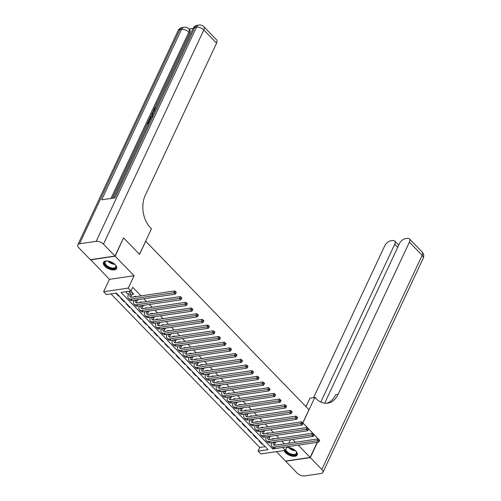 <?xml version="1.0" encoding="UTF-8"?>
<svg xmlns="http://www.w3.org/2000/svg" width="501" height="501" viewBox="0 0 501 501"><rect width="100%" height="100%" fill="white"/><g stroke="black" fill="none" stroke-linecap="round" stroke-linejoin="round"><path stroke-width="0.75" d="M104.828 266.2A7.252 3.632 -154.9 0 0 111.56 269.751A7.252 3.632 -154.9 0 0 116.589 268.511A7.252 3.632 -154.9 0 0 115.217 264.672A7.252 3.632 -154.9 0 0 108.479 261.121A7.252 3.632 -154.9 0 0 103.456 262.361A7.252 3.632 -154.9 0 0 104.828 266.2M284.073 450.518A7.252 3.632 -154.9 0 0 285.457 452.61A7.252 3.632 -154.9 0 0 292.196 456.16A7.252 3.632 -154.9 0 0 297.218 454.921A7.252 3.632 -154.9 0 0 295.847 451.075A7.252 3.632 -154.9 0 0 286.841 447.349M106.375 294.575L103.619 291.732L128.262 288.1L131.018 290.949L121.029 292.421L272.707 448.94L282.696 447.474L285.451 450.318L260.808 453.95L258.053 451.1L268.041 449.629L116.364 293.104L106.375 294.575M90.625 259.643L109.418 279.345L103.619 291.732M276.389 451.651L285.501 461.058L310.144 457.426L298.245 445.151M110.959 293.899L259.756 447.456L258.053 451.1M123.44 238.05L115.174 256.224L90.531 259.85M123.703 238.013L139.56 254.376L145.703 241.263L308.96 409.737L302.817 422.85L318.623 439.321M317.202 442.358L310.144 457.426M132.151 294.219L133.686 293.993L130.774 290.981M137.669 299.911L139.021 299.498M136.203 296.586L135.896 296.266L134.23 296.517L134.537 296.836M143.18 305.604L144.538 305.184M141.72 302.278L141.407 301.959L139.748 302.203L140.055 302.523M148.697 311.296L150.049 310.877M147.238 307.971L145.259 307.896L145.572 308.215M154.214 316.989L155.567 316.569M152.749 313.664L152.442 313.344L150.776 313.588L151.083 313.908M159.725 322.675L161.084 322.262M158.266 319.356L157.959 319.037L156.293 319.281L156.6 319.6M165.242 328.368L166.601 327.955M163.783 325.049L163.47 324.729L161.804 324.974L162.117 325.293M170.76 334.061L172.112 333.647M169.294 330.741L167.321 330.666L167.635 330.986M176.277 339.753L177.63 339.34M174.811 336.434L174.505 336.108L172.839 336.359L173.146 336.678M181.788 345.446L183.147 345.032M180.329 342.12L180.016 341.801L178.356 342.051L178.663 342.371M187.305 351.138L188.658 350.719M185.846 347.813L185.533 347.494L183.867 347.738L184.18 348.057M192.822 356.831L194.175 356.411M191.357 353.506L191.05 353.186L189.384 353.43L189.691 353.75M198.333 362.517L199.692 362.104M196.874 359.198L196.567 358.879L194.902 359.123L195.208 359.442M203.851 368.21L205.203 367.797M202.391 364.891L202.078 364.571L200.413 364.816L200.726 365.135M209.368 373.903L210.721 373.489M207.902 370.583L205.93 370.508L206.243 370.828M214.885 379.595L216.238 379.182M213.42 376.276L213.113 375.957L211.447 376.201L211.754 376.52M220.396 385.288L221.755 384.874M218.937 381.969L218.624 381.643L216.958 381.894L217.271 382.213M225.913 390.98L227.266 390.567M224.454 387.655L222.475 387.58L222.788 387.906M231.431 396.673L232.783 396.253M229.965 393.348L227.993 393.272L228.299 393.592M236.942 402.366L238.301 401.946M235.483 399.04L235.176 398.721L233.51 398.965L233.817 399.284M242.459 408.052L243.812 407.639M241 404.733L240.687 404.413L239.021 404.658L239.334 404.977M247.976 413.745L249.329 413.331M246.511 410.425L246.204 410.106L244.538 410.35L244.845 410.67M253.487 419.437L254.846 419.024M252.028 416.118L251.721 415.799L250.055 416.043L250.362 416.362M259.004 425.13L260.363 424.716M257.545 421.811L255.566 421.736L255.879 422.055M264.522 430.822L265.874 430.409M263.063 427.497L262.749 427.178L261.084 427.428L261.397 427.748M270.039 436.515L271.392 436.095M268.574 433.19L268.267 432.87L266.601 433.115L266.908 433.434M262.317 443.723L262.104 444.187L258.792 440.774L259.374 440.686M256.806 438.031L256.587 438.494L253.281 435.081L253.857 434.993M251.289 432.344L251.07 432.801L247.763 429.388L248.346 429.301M245.772 426.652L245.559 427.109L242.246 423.696L242.828 423.608M240.261 420.959L240.042 421.416L236.735 418.003L237.311 417.915M234.744 415.266L234.524 415.73L231.218 412.31L231.8 412.229M229.226 409.574L229.013 410.037L225.7 406.618L226.283 406.536M223.709 403.881L223.496 404.345L220.183 400.925L220.766 400.844M218.198 398.189L217.979 398.652L214.672 395.239L215.248 395.151M212.681 392.496L212.462 392.959L209.155 389.546L209.737 389.459M207.163 386.81L206.951 387.267L203.638 383.854L204.22 383.766M201.653 381.117L201.433 381.574L198.127 378.161L198.703 378.073M196.135 375.424L195.916 375.882L192.609 372.468L193.192 372.381M190.618 369.732L190.405 370.195L187.092 366.776L187.675 366.694M185.101 364.039L184.888 364.503L181.581 361.083L182.157 361.002M179.59 358.347L179.371 358.81L176.064 355.397L176.64 355.309M174.072 352.654L173.86 353.117L170.547 349.704L171.129 349.617M168.555 346.961L168.342 347.425L165.029 344.012L165.612 343.924M163.044 341.275L162.825 341.732L159.518 338.319L160.095 338.231M157.527 335.582L157.308 336.039L154.001 332.626L154.584 332.539M152.01 329.89L151.797 330.347L148.484 326.934L149.066 326.852M146.492 324.197L146.279 324.661L142.973 321.241L143.549 321.16M140.981 318.504L140.762 318.968L137.456 315.549L138.032 315.467M135.464 312.812L135.251 313.275L131.938 309.862L132.521 309.775M129.947 307.119L129.734 307.583L126.421 304.17L127.004 304.082M124.436 301.433L124.217 301.89L120.91 298.477L121.486 298.389M259.756 447.456L265.167 446.66M262.681 444.099L262.104 444.187M257.17 438.406L256.587 438.494M251.652 432.72L251.07 432.801M246.135 427.027L245.559 427.109M240.624 421.335L240.042 421.416M235.107 415.642L234.524 415.73M229.59 409.95L229.013 410.037M224.079 404.257L223.496 404.345M218.561 398.564L217.979 398.652M213.044 392.872L212.462 392.959M207.527 387.185L206.951 387.267M202.016 381.493L201.433 381.574M196.498 375.8L195.916 375.882M190.981 370.107L190.405 370.195M185.47 364.415L184.888 364.503M179.953 358.722L179.371 358.81M174.436 353.03L173.86 353.117M168.918 347.337L168.342 347.425M163.407 341.651L162.825 341.732M157.89 335.958L157.308 336.039M152.373 330.265L151.797 330.347M146.862 324.573L146.279 324.661M141.345 318.88L140.762 318.968M135.827 313.188L135.251 313.275M130.31 307.495L129.734 307.583M124.799 301.809L124.217 301.89M119.282 296.116L118.699 296.197L115.787 293.191M274.705 445.257L284.399 443.83L281.737 441.08M278.919 438.175L276.22 435.388M273.402 432.482L270.703 429.695M267.891 426.789L265.192 424.003M262.374 421.097L259.675 418.31M256.856 415.404L254.157 412.617M251.339 409.712L248.646 406.931M245.828 404.019L243.129 401.238M240.311 398.333L237.612 395.546M234.794 392.64L232.095 389.853M229.283 386.947L226.584 384.161M223.765 381.255L221.066 378.468M218.248 375.562L215.549 372.775M212.731 369.87L210.038 367.083M207.22 364.177L204.521 361.396M201.703 358.484L199.003 355.704M196.185 352.798L193.486 350.011M190.674 347.105L187.975 344.319M185.157 341.413L182.458 338.626M179.64 335.72L176.941 332.933M174.129 330.027L171.43 327.241M168.612 324.335L165.912 321.554M163.094 318.642L160.395 315.862M157.577 312.956L154.878 310.169M152.066 307.263L149.367 304.476M146.549 301.571L143.85 298.784M141.031 295.878L132.727 287.305L131.018 290.949M125.613 291.745L128.381 294.601M275.55 442.208L276.909 441.788M274.091 438.882L273.778 438.563L272.118 438.807L272.425 439.127M129.108 291.231L129.678 291.82M109.418 279.345L134.061 275.719L115.174 256.224M134.061 275.719L128.262 288.1M290.373 439.809L288.776 443.222M287.104 446.792L285.451 450.318M295.433 442.245L292.734 439.458M273.233 447.819L272.707 448.94M118.919 295.74L118.699 296.197M275.663 441.976L274.949 443.498A4.647 2.43 -44.1 0 0 274.542 445.245M273.433 438.982L273.483 438.607M273.471 442.295A4.647 2.43 -44.1 0 0 273.559 444.819A4.647 2.43 -44.1 0 0 275.193 445.226L318.122 438.901L319.143 439.746L318.805 440.479L319.356 441.049L319.694 440.316L319.143 439.746M319.356 441.049L318.649 442.145L275.719 448.47A6.97 3.645 135.9 0 1 273.27 447.856L271.893 446.435A6.97 3.645 135.9 0 1 271.805 442.54M318.649 442.145L317.265 440.723L274.341 447.049A6.97 3.645 135.9 0 1 271.893 446.435M318.805 440.479L317.265 440.723L318.122 438.901M295.84 451.075A6.275 3.144 25.1 0 1 296.329 451.783A6.275 3.144 25.1 0 1 295.114 455.008A6.275 3.144 25.1 0 1 288.895 453.756A6.275 3.144 25.1 0 1 285.32 450.336M285.764 449.647A5.812 2.912 -154.9 0 0 289.215 453.205A5.812 2.912 -154.9 0 0 296.36 453.361A5.812 2.912 -154.9 0 0 296.204 451.576M284.599 450.443A7.202 3.613 -154.9 0 0 288.595 454.125A7.202 3.613 -154.9 0 0 297.362 454.482M286.772 447.506A6.275 3.144 25.1 0 1 287.067 447.443A6.275 3.144 25.1 0 1 287.918 447.362M287.305 447.406A5.812 2.912 -154.9 0 0 286.722 447.6M115.211 264.666A6.275 3.144 25.1 0 1 115.7 265.373A6.275 3.144 25.1 0 1 114.485 268.599A6.275 3.144 25.1 0 1 108.26 267.346A6.275 3.144 25.1 0 1 106.437 261.034A6.275 3.144 25.1 0 1 107.289 260.958M106.675 260.996A5.812 2.912 -154.9 0 0 105.204 262.023A5.812 2.912 -154.9 0 0 108.585 266.801A5.812 2.912 -154.9 0 0 115.725 266.952A5.812 2.912 -154.9 0 0 115.574 265.167M103.694 261.973A7.202 3.613 -154.9 0 0 107.959 267.716A7.202 3.613 -154.9 0 0 116.727 268.079M318.724 439.402L302.873 422.907L314.816 397.412L315.755 398.376A23.24 16.026 81.6 0 0 327.673 403.161A23.24 16.026 81.6 0 0 338.075 394.393L409.398 242.14A5.58 2.918 -44.1 0 0 409.405 238.852A5.58 2.918 -44.1 0 0 407.445 238.357L405.484 238.651A5.58 2.918 -44.1 0 0 399.441 243.611L324.679 403.199M305.986 406.668L309.987 398.12L314.816 397.412M310.307 457.601L285.664 461.227L297.193 473.126A5.58 2.793 -154.9 0 0 304.495 475.95L321.147 473.495A5.58 2.793 -154.9 0 0 322.894 472.449A5.58 2.793 -154.9 0 0 321.836 469.493L310.307 457.601L317.465 442.32M320.809 402.065L394.707 244.306A5.58 2.918 -44.1 0 0 394.719 241.012A5.58 2.918 -44.1 0 0 392.759 240.524L390.793 240.812A5.58 2.918 -44.1 0 0 384.749 245.772L313.639 397.587M315.83 397.675L315.58 398.201A23.24 16.026 81.6 0 0 315.83 397.675L315.167 397.769M305.472 406.142A23.24 16.026 81.6 0 0 306.43 405.716M305.716 406.392A23.24 16.026 81.6 0 0 306.155 406.305M326.464 403.274A23.24 16.026 81.6 0 0 335.676 394.75L338.075 394.393M154.151 111.573L153.663 111.072L153.713 109.581L155.861 107.928M155.297 109.13L154.433 110.671M152.586 114.923L151.571 114.259L151.897 113.564L153.613 112.731M148.265 124.148L147.1 123.803L148.54 120.716L149.442 121.104L148.553 123.014M193.085 28.463L188.996 29.064M203.819 26.685A5.58 5.58 0 0 0 198.997 25.05A5.58 3.845 -98.4 0 0 196.505 27.154A5.58 2.793 25.1 0 1 203.807 29.979A5.58 2.918 -44.1 0 0 203.819 26.685L216.582 39.861A5.58 2.918 135.9 0 1 216.576 43.155L203.807 29.979L103.482 244.156A5.58 2.793 -154.9 0 0 96.173 241.332L196.505 27.154L194.839 27.398L114.986 197.864L101.665 199.824L181.519 29.359A5.58 2.793 25.1 0 1 188.821 32.189A5.58 2.918 -44.1 0 0 188.833 28.895L189.66 29.747A5.58 2.918 135.9 0 1 189.647 33.041L188.821 32.189L110.934 198.465M112.249 198.271L147.125 123.822M148.578 120.716L149.01 119.789M150.031 117.61L151.59 114.284M151.941 113.539L153.5 110.214M154.095 108.936L189.647 33.041M150.156 120.115L148.991 119.764L150.106 117.491L152.648 115.888M103.482 244.156L115.005 256.055L123.54 237.837L139.503 254.32L151.452 228.819L150.513 227.855A23.24 16.026 -98.4 0 1 145.252 195.409L216.576 43.155M96.173 241.332L79.521 243.78A5.58 2.793 -154.9 0 0 77.78 244.832A5.58 2.793 -154.9 0 0 78.839 247.782L90.362 259.681L115.005 256.055M149.004 120.653L147.851 123.114L148.816 122.977M148.528 123.59L147.1 123.803M150.419 119.557L148.991 119.764M152.348 116.508L150.576 117.459L149.736 119.081L150.707 118.937M151.34 117.591L150.444 118.975M150.576 117.459L151.014 117.917M150.156 118.198L150.594 118.649M152.705 114.666L151.571 114.259M153.344 113.307L152.191 113.84L152.974 114.09M155.667 107.721L154.158 109.537L154.602 109.995M154.158 109.537L154.126 110.521L154.571 110.696M154.277 111.316L153.663 111.072M270.145 436.283L269.432 437.805A4.647 2.43 -44.1 0 0 269.024 439.559M267.922 433.29L267.966 432.914M267.954 436.603A4.647 2.43 -44.1 0 0 268.048 439.127A4.647 2.43 -44.1 0 0 269.676 439.534L312.605 433.215L313.626 434.06L313.288 434.787L313.839 435.356L314.177 434.624L313.626 434.06M313.839 435.356L313.131 436.459L270.202 442.778A6.97 3.645 135.9 0 1 267.753 442.164L266.375 440.742A6.97 3.645 135.9 0 1 266.288 436.853M313.131 436.459L311.754 435.031L268.824 441.356A6.97 3.645 135.9 0 1 266.375 440.742M313.288 434.787L311.754 435.031L312.605 433.215M264.628 430.591L263.914 432.112A4.647 2.43 -44.1 0 0 263.507 433.866M262.405 427.597L262.449 427.221M262.436 430.91A4.647 2.43 -44.1 0 0 262.53 433.434A4.647 2.43 -44.1 0 0 264.165 433.841L307.088 427.522L308.115 428.368L307.771 429.094L308.322 429.664L308.666 428.937L308.115 428.368M308.322 429.664L307.614 430.766L264.685 437.085A6.97 3.645 135.9 0 1 262.242 436.471L260.858 435.05A6.97 3.645 135.9 0 1 260.77 431.161M307.614 430.766L306.236 429.338L263.307 435.663A6.97 3.645 135.9 0 1 260.858 435.05M307.771 429.094L306.236 429.338L307.088 427.522M259.117 424.898L258.403 426.42A4.647 2.43 -44.1 0 0 257.996 428.173M256.888 421.905L256.938 421.535M256.925 425.224A4.647 2.43 -44.1 0 0 257.013 427.741A4.647 2.43 -44.1 0 0 258.648 428.148L301.571 421.829L302.598 422.675L302.253 423.401L302.804 423.971L303.149 423.245L302.598 422.675M302.804 423.971L302.097 425.073L259.174 431.392A6.97 3.645 135.9 0 1 256.725 430.785L255.347 429.357A6.97 3.645 135.9 0 1 255.253 425.468M302.097 425.073L300.719 423.652L257.796 429.971A6.97 3.645 135.9 0 1 255.347 429.357M302.253 423.401L300.719 423.652L301.571 421.829M253.6 419.205L252.886 420.727A4.647 2.43 -44.1 0 0 252.479 422.481M251.377 416.212L251.421 415.843M251.408 419.531A4.647 2.43 -44.1 0 0 251.502 422.049A4.647 2.43 -44.1 0 0 253.13 422.456L296.06 416.137L297.08 416.982L296.742 417.709L297.293 418.279L297.632 417.552L297.08 416.982M297.293 418.279L296.586 419.381L253.656 425.7A6.97 3.645 135.9 0 1 251.208 425.092L249.83 423.671A6.97 3.645 135.9 0 1 249.742 419.775M296.586 419.381L295.208 417.959L252.279 424.278A6.97 3.645 135.9 0 1 249.83 423.671M296.742 417.709L295.208 417.959L296.06 416.137M248.083 413.513L247.369 415.035A4.647 2.43 -44.1 0 0 246.962 416.788M245.859 410.519L245.903 410.15M245.891 413.839A4.647 2.43 -44.1 0 0 245.985 416.356A4.647 2.43 -44.1 0 0 247.613 416.769L290.542 410.444L291.563 411.29L291.225 412.016L291.776 412.586L292.121 411.86L291.563 411.29M291.776 412.586L291.068 413.688L248.139 420.013A6.97 3.645 135.9 0 1 245.69 419.4L244.313 417.978A6.97 3.645 135.9 0 1 244.225 414.083M291.068 413.688L289.691 412.267L246.761 418.585A6.97 3.645 135.9 0 1 244.313 417.978M291.225 412.016L289.691 412.267L290.542 410.444M242.565 407.82L241.858 409.348A4.647 2.43 -44.1 0 0 241.451 411.096M240.342 404.827L240.386 404.457M240.38 408.146A4.647 2.43 -44.1 0 0 240.467 410.67A4.647 2.43 -44.1 0 0 242.102 411.077L285.025 404.752L286.052 405.597L285.708 406.33L286.259 406.893L286.603 406.167L286.052 405.597M286.259 406.893L285.551 407.996L242.628 414.321A6.97 3.645 135.9 0 1 240.179 413.707L238.802 412.285A6.97 3.645 135.9 0 1 238.708 408.39M285.551 407.996L284.173 406.574L241.244 412.893A6.97 3.645 135.9 0 1 238.802 412.285M285.708 406.33L284.173 406.574L285.025 404.752M237.054 402.134L236.34 403.656A4.647 2.43 -44.1 0 0 235.933 405.403M234.825 399.14L234.875 398.765M234.863 402.453A4.647 2.43 -44.1 0 0 234.95 404.977A4.647 2.43 -44.1 0 0 236.585 405.384L279.514 399.059L280.535 399.904L280.197 400.637L280.748 401.207L281.086 400.474L280.535 399.904M280.748 401.207L280.04 402.303L237.111 408.628A6.97 3.645 135.9 0 1 234.662 408.014L233.284 406.593A6.97 3.645 135.9 0 1 233.197 402.698M280.04 402.303L278.656 400.881L235.733 407.207A6.97 3.645 135.9 0 1 233.284 406.593M280.197 400.637L278.656 400.881L279.514 399.059M231.537 396.441L230.823 397.963A4.647 2.43 -44.1 0 0 230.416 399.717M229.314 393.448L229.358 393.072M229.345 396.761A4.647 2.43 -44.1 0 0 229.439 399.284A4.647 2.43 -44.1 0 0 231.067 399.692L273.997 393.366L275.018 394.212L274.68 394.945L275.231 395.514L275.569 394.782L275.018 394.212M275.231 395.514L274.523 396.61L231.594 402.936A6.97 3.645 135.9 0 1 229.145 402.322L227.767 400.9A6.97 3.645 135.9 0 1 227.679 397.005M274.523 396.61L273.145 395.189L230.216 401.514A6.97 3.645 135.9 0 1 227.767 400.9M274.68 394.945L273.145 395.189L273.997 393.366M226.02 390.749L225.306 392.27A4.647 2.43 -44.1 0 0 224.899 394.024M223.797 387.755L223.841 387.379M223.828 391.068A4.647 2.43 -44.1 0 0 223.922 393.592A4.647 2.43 -44.1 0 0 225.556 393.999L268.48 387.68L269.507 388.525L269.162 389.252L269.713 389.822L270.058 389.089L269.507 388.525M269.713 389.822L269.006 390.924L226.076 397.243A6.97 3.645 135.9 0 1 223.634 396.629L222.25 395.208A6.97 3.645 135.9 0 1 222.162 391.319M269.006 390.924L267.628 389.496L224.698 395.821A6.97 3.645 135.9 0 1 222.25 395.208M269.162 389.252L267.628 389.496L268.48 387.68M220.509 385.056L219.795 386.578A4.647 2.43 -44.1 0 0 219.388 388.331M218.279 382.063L218.33 381.687M218.317 385.375A4.647 2.43 -44.1 0 0 218.405 387.899A4.647 2.43 -44.1 0 0 220.039 388.306L262.962 381.987L263.989 382.833L263.645 383.559L264.202 384.129L264.541 383.403L263.989 382.833M264.202 384.129L263.488 385.231L220.565 391.55A6.97 3.645 135.9 0 1 218.117 390.943L216.739 389.515A6.97 3.645 135.9 0 1 216.651 385.626M263.488 385.231L262.111 383.81L219.188 390.129A6.97 3.645 135.9 0 1 216.739 389.515M263.645 383.559L262.111 383.81L262.962 381.987M214.992 379.363L214.278 380.885A4.647 2.43 -44.1 0 0 213.871 382.639M212.768 376.37L212.812 376M212.8 379.689A4.647 2.43 -44.1 0 0 212.894 382.207A4.647 2.43 -44.1 0 0 214.522 382.614L257.451 376.295L258.472 377.14L258.134 377.867L258.685 378.437L259.023 377.71L258.472 377.14M258.685 378.437L257.977 379.539L215.048 385.858A6.97 3.645 135.9 0 1 212.599 385.25L211.222 383.822A6.97 3.645 135.9 0 1 211.134 379.933M257.977 379.539L256.6 378.117L213.67 384.436A6.97 3.645 135.9 0 1 211.222 383.822M258.134 377.867L256.6 378.117L257.451 376.295M209.474 373.671L208.76 375.193A4.647 2.43 -44.1 0 0 208.353 376.946M207.251 370.677L207.295 370.308M207.282 373.997A4.647 2.43 -44.1 0 0 207.376 376.514A4.647 2.43 -44.1 0 0 209.005 376.921L251.934 370.602L252.961 371.448L252.617 372.174L253.168 372.744L253.512 372.018L252.961 371.448M253.168 372.744L252.46 373.846L209.531 380.165A6.97 3.645 135.9 0 1 207.082 379.558L205.704 378.136A6.97 3.645 135.9 0 1 205.617 374.241M252.46 373.846L251.082 372.425L208.153 378.743A6.97 3.645 135.9 0 1 205.704 378.136M252.617 372.174L251.082 372.425L251.934 370.602M203.957 367.978L203.249 369.5A4.647 2.43 -44.1 0 0 202.842 371.254M201.734 364.985L201.778 364.615M201.771 368.304A4.647 2.43 -44.1 0 0 201.859 370.821A4.647 2.43 -44.1 0 0 203.494 371.235L246.417 364.91L247.444 365.755L247.099 366.482L247.651 367.051L247.995 366.325L247.444 365.755M247.651 367.051L246.943 368.154L204.02 374.479A6.97 3.645 135.9 0 1 201.571 373.865L200.193 372.443A6.97 3.645 135.9 0 1 200.099 368.548M246.943 368.154L245.565 366.732L202.636 373.051A6.97 3.645 135.9 0 1 200.193 372.443M247.099 366.482L245.565 366.732L246.417 364.91M198.446 362.286L197.732 363.814A4.647 2.43 -44.1 0 0 197.325 365.561M196.217 359.292L196.267 358.923M196.254 362.611A4.647 2.43 -44.1 0 0 196.342 365.135A4.647 2.43 -44.1 0 0 197.976 365.542L240.906 359.217L241.927 360.062L241.588 360.795L242.14 361.359L242.478 360.632L241.927 360.062M242.14 361.359L241.432 362.461L198.502 368.786A6.97 3.645 135.9 0 1 196.054 368.172L194.676 366.751A6.97 3.645 135.9 0 1 194.588 362.856M241.432 362.461L240.048 361.039L197.125 367.358A6.97 3.645 135.9 0 1 194.676 366.751M241.588 360.795L240.048 361.039L240.906 359.217M192.929 356.599L192.215 358.121A4.647 2.43 -44.1 0 0 191.808 359.868M190.706 353.606L190.749 353.23M190.737 356.919A4.647 2.43 -44.1 0 0 190.831 359.442A4.647 2.43 -44.1 0 0 192.459 359.85L235.389 353.524L236.409 354.37L236.071 355.103L236.622 355.672L236.96 354.94L236.409 354.37M236.622 355.672L235.915 356.768L192.985 363.093A6.97 3.645 135.9 0 1 190.537 362.48L189.159 361.058A6.97 3.645 135.9 0 1 189.071 357.163M235.915 356.768L234.537 355.347L191.607 361.672A6.97 3.645 135.9 0 1 189.159 361.058M236.071 355.103L234.537 355.347L235.389 353.524M187.412 350.907L186.698 352.428A4.647 2.43 -44.1 0 0 186.291 354.182M185.188 347.913L185.232 347.537M185.22 351.226A4.647 2.43 -44.1 0 0 185.314 353.75A4.647 2.43 -44.1 0 0 186.948 354.157L229.871 347.832L230.898 348.683L230.554 349.41L231.105 349.98L231.449 349.247L230.898 348.683M231.105 349.98L230.397 351.082L187.474 357.401A6.97 3.645 135.9 0 1 185.026 356.787L183.642 355.366A6.97 3.645 135.9 0 1 183.554 351.47M230.397 351.082L229.02 349.654L186.09 355.979A6.97 3.645 135.9 0 1 183.642 355.366M230.554 349.41L229.02 349.654L229.871 347.832M181.901 345.214L181.187 346.736A4.647 2.43 -44.1 0 0 180.78 348.489M179.671 342.221L179.721 341.845M179.709 345.533A4.647 2.43 -44.1 0 0 179.796 348.057A4.647 2.43 -44.1 0 0 181.431 348.464L224.36 342.145L225.381 342.991L225.037 343.717L225.594 344.287L225.932 343.561L225.381 342.991M225.594 344.287L224.88 345.389L181.957 351.708A6.97 3.645 135.9 0 1 179.508 351.095L178.131 349.673A6.97 3.645 135.9 0 1 178.043 345.784M224.88 345.389L223.502 343.962L180.579 350.287A6.97 3.645 135.9 0 1 178.131 349.673M225.037 343.717L223.502 343.962L224.36 342.145M176.383 339.521L175.669 341.043A4.647 2.43 -44.1 0 0 175.262 342.797M174.16 336.528L174.204 336.158M174.191 339.847A4.647 2.43 -44.1 0 0 174.285 342.365A4.647 2.43 -44.1 0 0 175.914 342.772L218.843 336.453L219.864 337.298L219.526 338.025L220.077 338.595L220.415 337.868L219.864 337.298M220.077 338.595L219.369 339.697L176.44 346.016A6.97 3.645 135.9 0 1 173.991 345.408L172.613 343.98A6.97 3.645 135.9 0 1 172.526 340.091M219.369 339.697L217.991 338.275L175.062 344.594A6.97 3.645 135.9 0 1 172.613 343.98M219.526 338.025L217.991 338.275L218.843 336.453M170.866 333.829L170.152 335.351A4.647 2.43 -44.1 0 0 169.745 337.104M168.643 330.835L168.687 330.466M168.674 334.154A4.647 2.43 -44.1 0 0 168.768 336.672A4.647 2.43 -44.1 0 0 170.396 337.079L213.326 330.76L214.353 331.606L214.008 332.332L214.56 332.902L214.904 332.176L214.353 331.606M214.56 332.902L213.852 334.004L170.922 340.323A6.97 3.645 135.9 0 1 168.48 339.716L167.096 338.288A6.97 3.645 135.9 0 1 167.008 334.399M213.852 334.004L212.474 332.583L169.545 338.901A6.97 3.645 135.9 0 1 167.096 338.288M214.008 332.332L212.474 332.583L213.326 330.76M165.349 328.136L164.641 329.658A4.647 2.43 -44.1 0 0 164.234 331.411M163.126 325.143L163.169 324.773M163.163 328.462A4.647 2.43 -44.1 0 0 163.251 330.979A4.647 2.43 -44.1 0 0 164.885 331.386L207.809 325.068L208.836 325.913L208.491 326.639L209.042 327.209L209.387 326.483L208.836 325.913M209.042 327.209L208.335 328.312L165.411 334.63A6.97 3.645 135.9 0 1 162.963 334.023L161.585 332.601A6.97 3.645 135.9 0 1 161.491 328.706M208.335 328.312L206.957 326.89L164.027 333.209A6.97 3.645 135.9 0 1 161.585 332.601M208.491 326.639L206.957 326.89L207.809 325.068M159.838 322.444L159.124 323.965A4.647 2.43 -44.1 0 0 158.717 325.719M157.608 319.45L157.658 319.081M157.646 322.769A4.647 2.43 -44.1 0 0 157.734 325.287A4.647 2.43 -44.1 0 0 159.368 325.7L202.298 319.375L203.318 320.22L202.98 320.947L203.531 321.517L203.869 320.79L203.318 320.22M203.531 321.517L202.824 322.619L159.894 328.944A6.97 3.645 135.9 0 1 157.446 328.33L156.068 326.909A6.97 3.645 135.9 0 1 155.98 323.013M202.824 322.619L201.44 321.197L158.516 327.516A6.97 3.645 135.9 0 1 156.068 326.909M202.98 320.947L201.44 321.197L202.298 319.375M154.321 316.757L153.607 318.279A4.647 2.43 -44.1 0 0 153.2 320.026M152.097 313.758L152.141 313.388M152.129 317.077A4.647 2.43 -44.1 0 0 152.223 319.6A4.647 2.43 -44.1 0 0 153.851 320.007L196.78 313.682L197.801 314.528L197.463 315.261L198.014 315.83L198.352 315.098L197.801 314.528M198.014 315.83L197.306 316.926L154.377 323.251A6.97 3.645 135.9 0 1 151.928 322.638L150.55 321.216A6.97 3.645 135.9 0 1 150.463 317.321M197.306 316.926L195.929 315.505L152.999 321.83A6.97 3.645 135.9 0 1 150.55 321.216M197.463 315.261L195.929 315.505L196.78 313.682M148.803 311.065L148.089 312.586A4.647 2.43 -44.1 0 0 147.682 314.334M146.58 308.071L146.624 307.695M146.618 311.384A4.647 2.43 -44.1 0 0 146.705 313.908A4.647 2.43 -44.1 0 0 148.34 314.315L191.263 307.99L192.29 308.835L191.946 309.568L192.497 310.138L192.841 309.405L192.29 308.835M192.497 310.138L191.789 311.234L148.866 317.559A6.97 3.645 135.9 0 1 146.417 316.945L145.033 315.524A6.97 3.645 135.9 0 1 144.946 311.628M191.789 311.234L190.411 309.812L147.482 316.137A6.97 3.645 135.9 0 1 145.033 315.524M191.946 309.568L190.411 309.812L191.263 307.99M143.292 305.372L142.578 306.894A4.647 2.43 -44.1 0 0 142.171 308.647M141.063 302.379L141.113 302.003M141.1 305.691A4.647 2.43 -44.1 0 0 141.188 308.215A4.647 2.43 -44.1 0 0 142.823 308.622L185.752 302.303L186.773 303.149L186.428 303.875L186.986 304.445L187.324 303.712L186.773 303.149M186.986 304.445L186.272 305.547L143.349 311.866A6.97 3.645 135.9 0 1 140.9 311.253L139.522 309.831A6.97 3.645 135.9 0 1 139.435 305.942M186.272 305.547L184.894 304.12L141.971 310.445A6.97 3.645 135.9 0 1 139.522 309.831M186.428 303.875L184.894 304.12L185.752 302.303M137.775 299.679L137.061 301.201A4.647 2.43 -44.1 0 0 136.654 302.955M135.552 296.686L135.596 296.31M135.583 299.999A4.647 2.43 -44.1 0 0 135.677 302.523A4.647 2.43 -44.1 0 0 137.305 302.93L180.235 296.611L181.256 297.456L180.917 298.183L181.468 298.753L181.807 298.026L181.256 297.456M181.468 298.753L180.761 299.855L137.831 306.174A6.97 3.645 135.9 0 1 135.383 305.56L134.005 304.138A6.97 3.645 135.9 0 1 133.917 300.249M180.761 299.855L179.383 298.427L136.454 304.752A6.97 3.645 135.9 0 1 134.005 304.138M180.917 298.183L179.383 298.427L180.235 296.611M131.343 291.576L130.166 294.087A4.647 2.43 -44.1 0 0 130.16 296.83A4.647 2.43 -44.1 0 0 131.788 297.237L174.717 290.918L175.745 291.764L175.4 292.49L175.951 293.06L176.296 292.334L175.745 291.764M132.721 292.997L131.544 295.509A4.647 2.43 -44.1 0 0 131.137 297.262M175.951 293.06L175.244 294.162L173.866 292.741L130.936 299.059A6.97 3.645 135.9 0 1 128.488 298.446A6.97 3.645 135.9 0 1 128.5 294.331L130.016 291.094M175.244 294.162L132.314 300.481A6.97 3.645 135.9 0 1 129.872 299.874L128.488 298.446M175.4 292.49L173.866 292.741L174.717 290.918M274.949 443.498L273.746 442.258M275.719 448.47L274.341 447.049M295.471 450.712A5.812 2.912 25.1 0 1 290.993 449.41A5.812 2.912 25.1 0 1 288.438 447.418M289.24 447.55A5.617 2.818 -154.9 0 0 291.225 448.971A5.617 2.818 -154.9 0 0 294.851 450.18M114.835 264.303A5.812 2.912 25.1 0 1 110.358 263.006A5.812 2.912 25.1 0 1 107.809 261.008M108.604 261.146A5.617 2.818 -154.9 0 0 110.589 262.568A5.617 2.818 -154.9 0 0 114.222 263.776M321.836 469.493L422.161 255.316L409.398 242.14M397.675 247.369L394.707 244.306M422.161 255.316A5.58 2.793 25.1 0 1 423.22 258.272A5.58 5.58 0 0 0 422.174 252.028A5.58 2.918 135.9 0 1 422.161 255.316M188.833 28.895A5.58 5.58 0 0 0 184.011 27.254A5.58 3.845 -98.4 0 0 181.519 29.359L179.853 29.603L79.521 243.78M178.105 30.655A5.58 2.793 25.1 0 1 179.853 29.603A5.58 3.845 81.6 0 1 182.345 27.505A5.58 5.58 0 0 0 178.105 30.655L77.78 244.832M193.092 28.451A5.58 2.793 25.1 0 1 194.839 27.398A5.58 3.845 81.6 0 1 197.331 25.294A5.58 5.58 0 0 0 193.092 28.451L113.639 198.064M269.432 437.805L268.229 436.565M270.202 442.778L268.824 441.356M263.914 432.112L262.712 430.873M264.685 437.085L263.307 435.663M258.403 426.42L257.201 425.18M259.174 431.392L257.796 429.971M252.886 420.727L251.684 419.487M253.656 425.7L252.279 424.278M247.369 415.035L246.166 413.795M248.139 420.013L246.761 418.585M241.858 409.348L240.655 408.102M242.628 414.321L241.244 412.893M236.34 403.656L235.138 402.416M237.111 408.628L235.733 407.207M230.823 397.963L229.621 396.723M231.594 402.936L230.216 401.514M225.306 392.27L224.104 391.03M226.076 397.243L224.698 395.821M219.795 386.578L218.593 385.338M220.565 391.55L219.188 390.129M214.278 380.885L213.075 379.645M215.048 385.858L213.67 384.436M208.76 375.193L207.558 373.953M209.531 380.165L208.153 378.743M203.249 369.5L202.047 368.26M204.02 374.479L202.636 373.051M197.732 363.814L196.53 362.574M198.502 368.786L197.125 367.358M192.215 358.121L191.013 356.881M192.985 363.093L191.607 361.672M186.698 352.428L185.502 351.188M187.474 357.401L186.09 355.979M181.187 346.736L179.984 345.496M181.957 351.708L180.579 350.287M175.669 341.043L174.467 339.803M176.44 346.016L175.062 344.594M170.152 335.351L168.95 334.111M170.922 340.323L169.545 338.901M164.641 329.658L163.439 328.418M165.411 334.63L164.027 333.209M159.124 323.965L157.921 322.725M159.894 328.944L158.516 327.516M153.607 318.279L152.404 317.039M154.377 323.251L152.999 321.83M148.089 312.586L146.893 311.346M148.866 317.559L147.482 316.137M142.578 306.894L141.376 305.654M143.349 311.866L141.971 310.445M137.061 301.201L135.859 299.961M137.831 306.174L136.454 304.752M131.544 295.509L130.166 294.087M132.314 300.481L130.936 299.059M398.721 245.139L394.719 241.012M322.894 472.449L423.22 258.272M422.174 252.028L409.405 238.852M184.011 27.254L182.345 27.505M198.997 25.05L197.331 25.294"/></g></svg>
